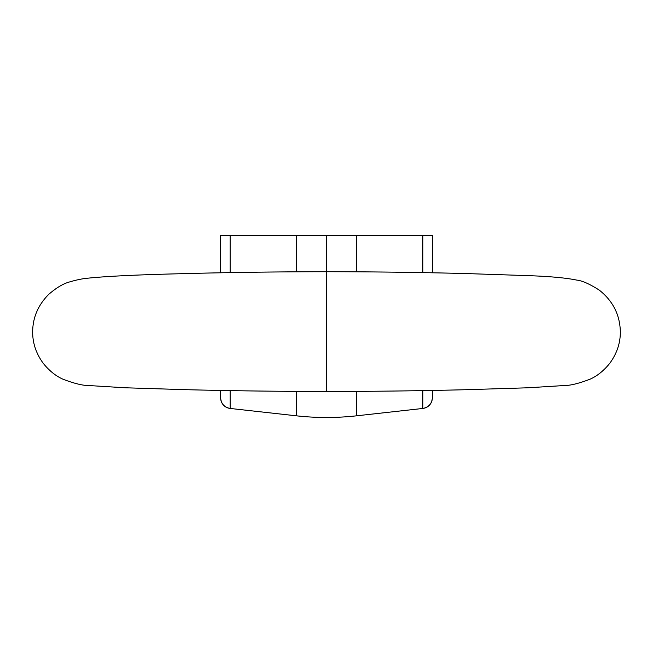 <?xml version="1.0" encoding="UTF-8"?>
<svg xmlns="http://www.w3.org/2000/svg" width="653" height="653" viewBox="0 0 653 653"><rect width="100%" height="100%" fill="white"/><g stroke="black" fill="none" stroke-linecap="round" stroke-linejoin="round"><path stroke-width="0.98" d="M296.544 271.811L296.544 235.504L220.624 235.504L432.351 235.504L432.351 272.799M296.544 391.392L296.544 415.83L297.335 415.92A271.126 271.126 0 0 1 296.544 415.83L297.335 415.92A271.126 271.126 0 0 0 355.632 415.92A271.126 271.126 0 0 0 356.424 415.83L422.834 408.452A10.693 10.693 -47.9 0 0 432.351 397.824L432.351 390.437M356.424 271.803L356.424 235.504L432.351 235.504M422.834 390.608L422.834 408.452L356.424 415.83L356.424 391.392M356.424 235.504L296.544 235.504M230.134 390.608L230.134 408.452L296.544 415.83L230.134 408.452A10.693 10.693 -132.1 0 1 220.624 397.824L220.624 390.437M220.624 235.504L220.624 272.799M326.5 331.487L326.5 391.482C374.626 391.425 421.43 390.829 466.903 389.686L527.812 387.784L564.004 385.548C570.069 385.637 578.778 383.515 590.132 379.156C597.234 376.006 603.764 370.741 609.722 363.37C616.832 353.64 620.374 343.151 620.35 331.92C619.975 314.926 612.979 301.017 599.372 290.201C589.781 284.039 582.239 280.668 576.738 280.096C565.98 277.876 549.744 276.39 528.016 275.631L466.985 273.583C421.471 272.383 374.642 271.762 326.5 271.713L326.5 331.487M422.834 235.504L422.834 272.619M326.5 391.482C278.374 391.425 231.57 390.829 186.097 389.686L125.188 387.784L88.996 385.548C82.931 385.637 74.222 383.515 62.868 379.156C55.766 376.006 49.236 370.741 43.278 363.37C36.168 353.64 32.626 343.151 32.65 331.92C32.756 317.701 38.037 305.253 48.51 294.568C56.248 287.81 63.292 283.59 69.651 281.916C76.825 279.794 83.127 278.529 88.555 278.113C107.043 276.235 137.628 274.782 180.318 273.729C227.473 272.44 276.203 271.77 326.5 271.713L326.484 235.504M230.134 235.504L230.134 272.619M422.834 408.452C428.678 407.301 431.853 403.758 432.351 397.824M356.424 415.83L355.632 415.92M230.134 408.452C224.289 407.301 221.122 403.758 220.624 397.824"/></g></svg>

